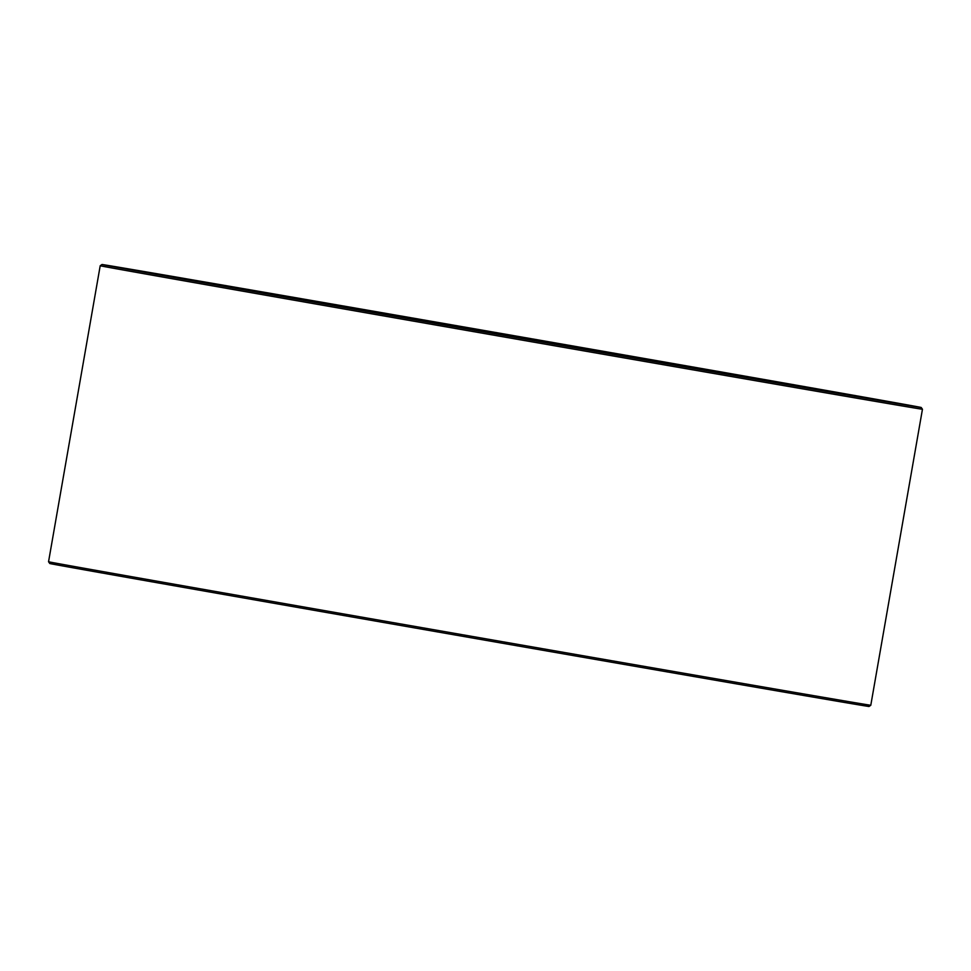 <?xml version="1.0" encoding="UTF-8"?>
<svg xmlns="http://www.w3.org/2000/svg" width="971" height="971" viewBox="0 0 971 971"><rect width="100%" height="100%" fill="white"/><g stroke="black" fill="none" stroke-linecap="round" stroke-linejoin="round"><path stroke-width="1.46" d="M145.723 272.463A409.75 0.716 -170.1 0 1 185.837 279.332L181.116 277.888A415.819 0.728 -170.1 0 0 101.967 264.513L100.207 265.738A417.336 0.728 -170.1 0 1 100.207 265.738L48.55 561.748A417.336 0.728 -170.1 0 0 328.756 611.354A417.336 0.728 -170.1 0 0 787.068 691.085A417.336 0.728 -170.1 0 0 870.793 705.262A417.336 0.728 -170.1 0 1 870.793 705.262L869.033 706.487A415.819 0.728 -170.1 0 1 785.612 692.372A415.819 0.728 -170.1 0 1 328.975 612.932A415.819 0.728 -170.1 0 1 49.788 563.508L48.55 561.748M190 280.316L189.673 279.381L185.376 278.641A415.819 0.728 -170.1 0 1 642.025 358.068A415.819 0.728 -170.1 0 1 921.212 407.492L922.45 409.252A417.336 0.728 -170.1 0 1 838.726 395.088A417.336 0.728 -170.1 0 1 380.086 315.296A417.336 0.728 -170.1 0 1 100.207 265.751M921.212 407.492A415.819 0.728 -170.1 0 1 837.791 393.376A415.819 0.728 -170.1 0 1 380.486 313.815A415.819 0.728 -170.1 0 1 101.967 264.513M189.673 279.381A410.357 0.716 -170.1 0 1 640.981 357.898A410.357 0.716 -170.1 0 1 915.835 406.558A410.357 0.716 -170.1 0 1 833.506 392.624A410.357 0.716 -170.1 0 1 382.877 314.228A410.357 0.716 -170.1 0 1 107.344 265.447A410.357 0.716 -170.1 0 1 185.461 278.653M190.049 280.061A409.75 0.716 -170.1 0 1 877.359 400.149M922.45 409.252L870.793 705.249"/></g></svg>
